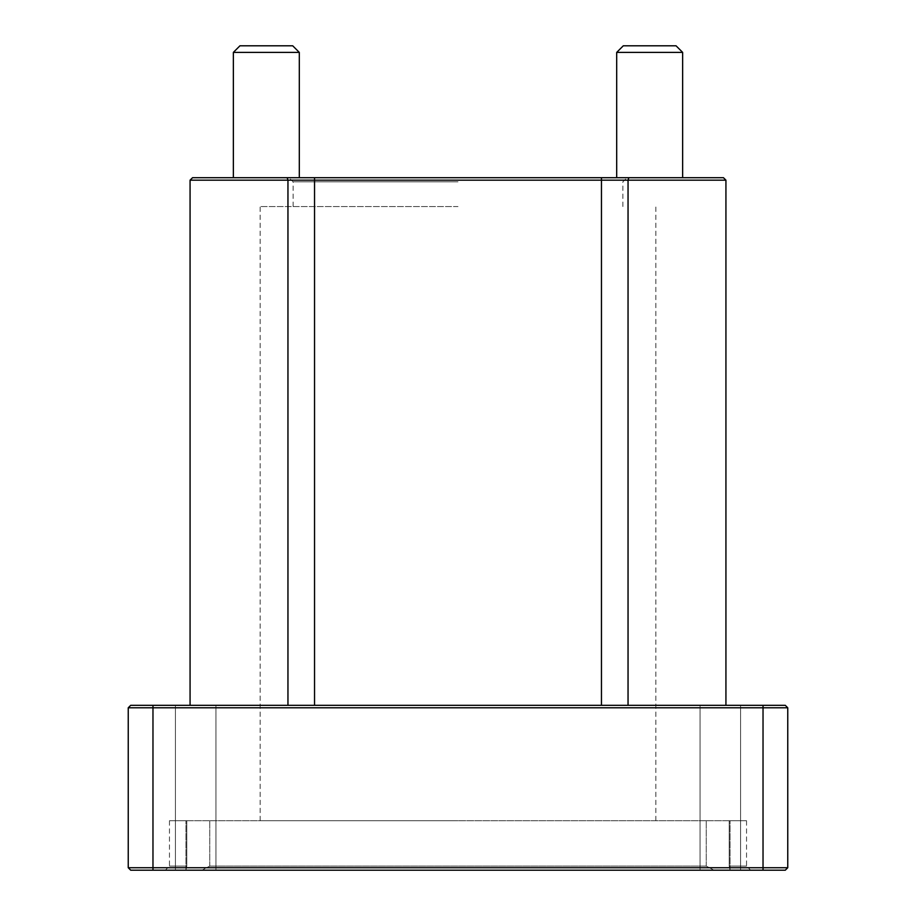 <?xml version="1.0" encoding="UTF-8"?>
<svg xmlns="http://www.w3.org/2000/svg" width="916" height="916" viewBox="0 0 916 916"><rect width="100%" height="100%" fill="white"/><g stroke="black" fill="none" stroke-linecap="round" stroke-linejoin="round"><path stroke-width="0.69" stroke-dasharray="4.58 3.44" d="M628.044 705.32L628.044 180.177L725.93 180.177L723.457 177.704L628.834 177.704L628.044 180.177L190.07 180.177L190.07 705.32L725.93 705.32L190.07 705.32M628.834 177.704L192.543 177.704L190.07 180.177M725.93 180.177L725.93 705.32M458 177.704L627.002 177.704L458 177.704M266.327 177.704L233.351 177.704L266.327 177.704M649.673 177.704L682.649 177.704L649.673 177.704M128.24 707.793L128.24 867.727L763.028 867.727L763.028 707.793L787.76 707.793L785.287 705.32L763.028 705.32L763.028 707.793L128.24 707.793L130.713 705.32L763.028 705.32M787.76 707.793L787.76 867.727L763.028 867.727L763.028 870.2L130.713 870.2L128.24 867.727M195.681 705.32L175.414 705.32L195.681 705.32M720.32 705.32L700.053 705.32L720.32 705.32M763.028 870.2L785.287 870.2L787.76 867.727M195.681 870.2L175.414 870.2L195.681 870.2M720.32 870.2L700.053 870.2L720.32 870.2M714.045 870.2L201.955 870.2L750.662 870.2L714.045 870.2L706.247 866.078L209.753 866.078L706.247 866.078L714.045 870.2M201.955 870.2L165.338 870.2L201.955 870.2L209.753 866.078L201.955 870.2M209.753 866.078L209.753 820.736L185.948 820.736L209.753 820.736L209.753 866.078M186.784 820.736L185.948 820.736L186.784 820.736L186.784 866.078L169.46 866.078L186.784 866.078L185.959 870.2L186.784 866.078L186.784 820.736L169.46 820.736L186.784 820.736M706.247 866.078L706.247 820.736L730.052 820.736L706.247 820.736L706.247 866.078M729.216 820.736L730.052 820.736L729.216 820.736L729.216 866.078L746.54 866.078L729.216 866.078L730.041 870.2L729.216 866.078L729.216 820.736L746.54 820.736L729.216 820.736M458 181.826L293.12 181.826L458 181.826M458 206.558L260.144 206.558L458 206.558M239.946 45.8L292.708 45.8L239.946 45.8L292.708 45.8L299.303 52.395L233.351 52.395L299.303 52.395L233.351 52.395L239.946 45.8M623.292 45.8L676.054 45.8L623.292 45.8L676.054 45.8L682.649 52.395L616.697 52.395L682.649 52.395L616.697 52.395L623.292 45.8M706.247 820.736L209.753 820.736L706.247 820.736M458 820.736L260.144 820.736L458 820.736M287.166 177.704L287.956 180.177L287.956 705.32M314.543 177.704L314.543 705.32M601.457 177.704L601.457 705.32M152.972 705.32L152.972 870.2M185.948 869.937L185.948 820.736L185.948 869.937M169.46 820.736L169.46 866.078L165.338 870.2M730.052 869.937L730.052 820.736L730.052 869.937M746.54 820.736L746.54 866.078L750.662 870.2M622.88 206.558L622.88 181.826L627.002 177.704M293.12 206.558L293.12 181.826L288.998 177.704M299.303 177.704L299.303 52.395M233.351 177.704L233.351 52.395M682.649 177.704L682.649 52.395M616.697 177.704L616.697 52.395M655.856 820.736L655.856 206.558M260.144 820.736L260.144 206.558M175.414 705.32L175.414 870.2L175.414 705.32M215.947 705.32L215.947 870.2L215.947 705.32M700.053 705.32L700.053 870.2L700.053 705.32M740.586 705.32L740.586 870.2L740.586 705.32"/><path stroke-width="1.37" d="M287.166 177.704L287.956 180.177L190.07 180.177L192.543 177.704L723.457 177.704L725.93 180.177L725.93 705.32M287.956 705.32L287.956 180.177L725.93 180.177M152.972 705.32L152.972 707.793L128.24 707.793L130.713 705.32L785.287 705.32L787.76 707.793L763.028 707.793L763.028 867.727L128.24 867.727L130.713 870.2L785.287 870.2L787.76 867.727L787.76 707.793M152.972 870.2L152.972 707.793L763.028 707.793L763.028 705.32M787.76 867.727L763.028 867.727L763.028 870.2M128.24 707.793L128.24 867.727M266.327 45.8L239.946 45.8L233.351 52.395L299.303 52.395L292.708 45.8L266.327 45.8M649.673 45.8L623.292 45.8L616.697 52.395L682.649 52.395L676.054 45.8L649.673 45.8M190.07 180.177L190.07 705.32M628.834 177.704L628.044 180.177L628.044 705.32M601.457 177.704L601.457 705.32M314.543 177.704L314.543 705.32M299.303 177.704L299.303 52.395M233.351 177.704L233.351 52.395M682.649 177.704L682.649 52.395M616.697 177.704L616.697 52.395"/></g></svg>
